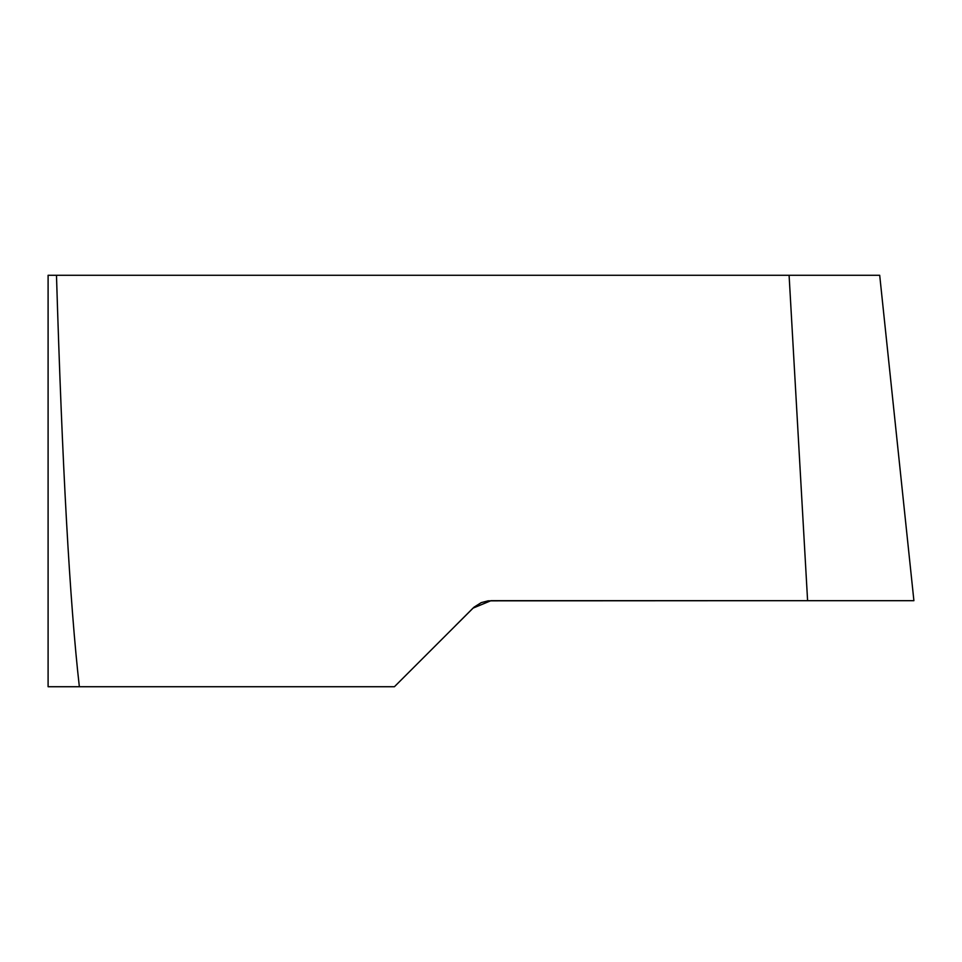 <?xml version="1.0" encoding="UTF-8"?>
<svg xmlns="http://www.w3.org/2000/svg" width="962" height="962" viewBox="0 0 962 962"><rect width="100%" height="100%" fill="white"/><g stroke="black" fill="none" stroke-linecap="round" stroke-linejoin="round"><path stroke-width="1.44" d="M48.1 275.276L56.481 275.276C62.229 466.053 69.853 603.198 79.353 686.724L48.1 686.724L48.1 275.276M79.353 686.724L394.42 686.724L474.038 607.166L481.265 602.621L488.155 600.841L807.599 600.685L789.093 275.276L879.701 275.276L56.481 275.276M473.003 608.14L455.531 625.613L473.003 608.14L491.005 600.685L913.9 600.685L490.909 600.685M879.701 275.276L913.9 600.685"/></g></svg>
